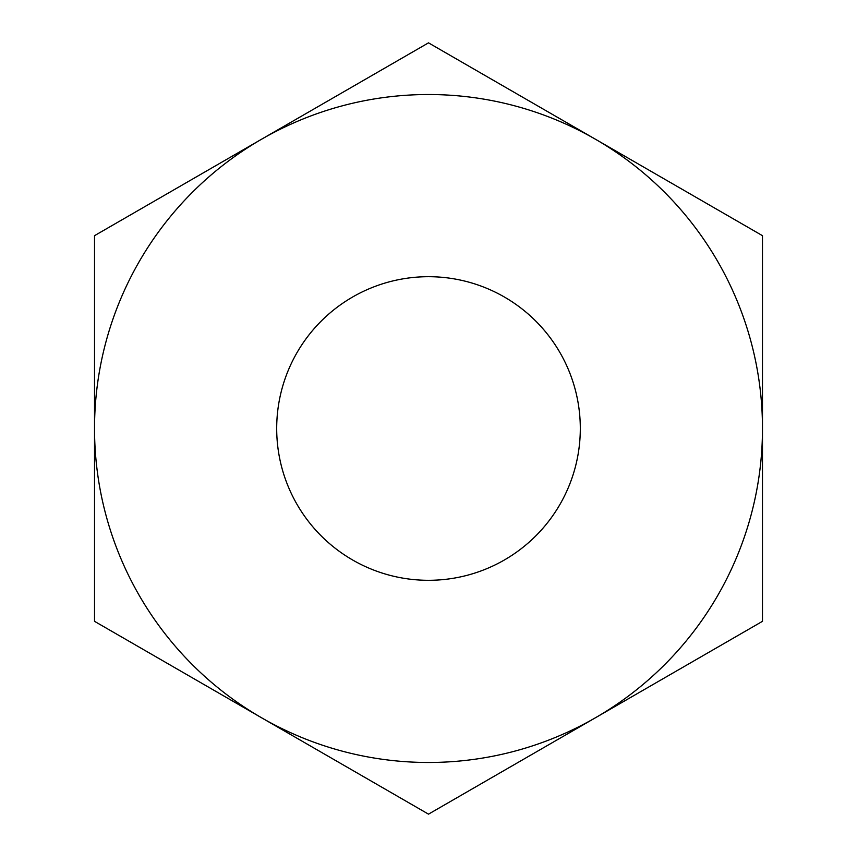<?xml version="1.0" encoding="UTF-8"?>
<svg xmlns="http://www.w3.org/2000/svg" width="857" height="857" viewBox="0 0 857 857"><rect width="100%" height="100%" fill="white"/><g stroke="black" fill="none" stroke-linecap="round" stroke-linejoin="round"><path stroke-width="1.29" d="M276.693 428.5A151.807 151.807 0 0 0 428.5 580.307A151.807 151.807 0 0 0 580.307 428.5A151.807 151.807 0 0 0 428.5 276.693A151.807 151.807 0 0 0 276.693 428.5M762.484 428.5L762.484 235.675L428.5 42.85L94.516 235.675L94.516 621.325L428.5 814.15L762.484 621.325L762.484 428.5A333.984 333.984 0 0 1 261.514 717.738A333.984 333.984 0 0 1 261.514 139.263A333.984 333.984 0 0 1 762.484 428.5"/></g></svg>
